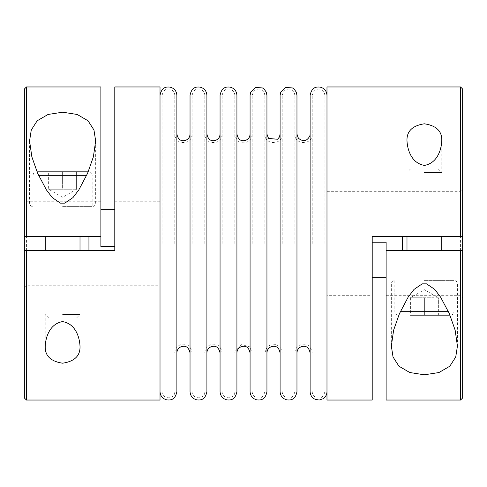<?xml version="1.0" encoding="UTF-8"?>
<svg xmlns="http://www.w3.org/2000/svg" width="487" height="487" viewBox="0 0 487 487"><rect width="100%" height="100%" fill="white"/><g stroke="black" fill="none" stroke-linecap="round" stroke-linejoin="round"><path stroke-width="0.37" stroke-dasharray="2.44 1.83" d="M424.384 236.542L441.776 236.542L424.384 236.542M326.984 400.034L326.984 191.324L326.984 295.676L372.208 295.676L372.208 236.542L460.562 236.542L402.579 236.542L460.562 236.542L460.562 191.324L460.562 236.542M424.384 250.458L441.776 250.458L424.384 250.458M386.124 250.458L386.124 295.676L386.124 250.458L460.562 250.458L402.579 250.458L460.562 250.458L460.562 295.676L460.562 250.458M386.124 400.034L386.124 242.222M372.208 400.034L372.208 295.676M62.616 236.542L80.008 236.542L62.616 236.542M26.438 236.542L26.438 201.758L26.438 236.542L100.876 236.542L100.876 201.758L100.876 236.542M26.438 250.458L26.438 285.242L26.438 250.458L114.792 250.458L114.792 86.966M62.616 250.458L80.008 250.458L62.616 250.458M100.876 246.538L100.876 86.966M438.367 315.156L410.401 315.156L438.367 315.156L438.367 297.764L438.367 315.156M438.367 297.764L424.384 297.764L438.367 297.764L424.384 289.692L410.401 297.764L424.384 297.764L410.401 297.764L417.396 297.764L410.401 297.764L410.401 315.156L449.988 315.156M398.786 315.156L398.299 315.156L398.786 315.156M424.384 172.471L441.776 172.471L424.384 172.471M460.562 400.034L460.562 86.966M326.984 295.676L326.984 86.966M62.616 314.529L80.008 314.529L62.616 314.529M160.016 400.034L160.016 86.966M26.438 400.034L26.438 86.966M24.35 250.458L24.35 287.33L24.35 250.458M24.35 236.542L24.35 199.67L24.35 236.542M24.35 397.946L24.35 89.054M160.016 243.5L160.016 95.397L160.016 243.5M176.884 391.603L176.884 95.397M176.884 243.5L176.884 134.15L176.884 243.5M190.033 391.603L190.033 95.397M206.908 391.603L206.908 95.397M206.908 243.5L206.908 134.15L206.908 243.5M220.057 391.603L220.057 95.397M236.925 391.603L236.925 95.397M236.925 243.5L236.925 134.15L236.925 243.5M250.075 391.603L250.075 95.397M266.943 391.603L266.943 95.397M266.943 243.5L266.943 134.15L266.943 243.5M280.092 134.15L280.092 139.787M280.092 391.603L280.092 95.397M296.967 391.603L296.967 95.397M296.967 243.5L296.967 134.15L296.967 243.5M310.116 391.603L310.116 95.397M462.65 250.458L462.65 297.764L462.65 250.458M462.65 397.946L462.65 89.054M462.65 236.542L462.65 189.236L462.65 236.542M62.616 206.628L92.183 206.628L62.616 206.628M37.012 171.844L88.214 171.844M62.616 171.844L62.616 189.236L48.633 189.236L76.599 189.236L48.633 189.236L62.616 189.236L62.616 171.844L76.599 171.844L48.633 171.844L48.633 189.236L48.633 171.844M62.616 317.944L48.633 317.944L62.616 317.944M424.384 280.372L453.951 280.372L424.384 280.372M424.384 169.056L438.367 169.056L424.384 169.056M76.599 189.236L76.599 171.844L76.599 189.236L62.616 197.308L48.633 189.236M410.401 297.764L410.401 315.156M424.384 297.764L424.384 315.156L424.384 297.764L431.379 297.764L424.384 297.764M162.104 243.5L162.104 95.397L162.104 243.5M174.796 243.5L174.796 95.397L174.796 243.5M192.122 243.5L192.122 95.397L192.122 243.5M204.82 243.5L204.82 95.397L204.82 243.5M222.139 243.5L222.139 95.397L222.139 243.5M234.837 243.5L234.837 95.397L234.837 243.5M252.163 243.5L252.163 95.397L252.163 243.5M264.861 243.5L264.861 95.397L264.861 243.5M282.18 243.5L282.18 95.397L282.18 243.5M294.878 243.5L294.878 95.397L294.878 243.5M312.204 243.5L312.204 95.397L312.204 243.5M324.896 243.5L324.896 95.397L324.896 243.5M326.984 243.5L326.984 102.964L326.984 243.5M60.431 203.146L64.801 203.146M38.534 175.32L86.692 175.32M422.199 283.854L426.569 283.854M400.308 311.68L448.466 311.68M406.992 141.139L406.992 172.471L410.407 169.056M441.776 140.956L441.776 172.471L438.367 169.056M48.633 317.944L45.224 314.529L45.224 346.044M76.593 317.944L80.008 314.529L80.008 345.861M29.567 141.449L29.567 203.146C29.774 205.258 30.931 206.421 33.049 206.628L33.049 175.32C33.25 173.208 34.413 172.045 36.525 171.844M95.659 141.254L95.659 203.146C95.452 205.258 94.295 206.421 92.183 206.628L92.183 175.32C91.976 173.208 90.819 172.045 88.701 171.844M398.299 315.156C396.181 314.955 395.024 313.792 394.817 311.68L394.817 280.372C392.705 280.579 391.548 281.742 391.341 283.854L391.341 345.746M450.475 315.156C452.587 314.955 453.75 313.792 453.951 311.68L453.951 280.372C456.069 280.579 457.226 281.742 457.433 283.854L457.433 345.551M100.876 201.758L26.438 201.758L24.35 199.67M24.35 287.33L26.438 285.242L160.016 285.242M114.792 201.758L160.016 201.758M326.984 191.324L460.562 191.324L462.65 189.236M386.124 295.676L460.562 295.676L462.65 297.764M160.016 384.036L162.104 384.036M160.016 102.964L162.104 102.964M174.796 95.397C174.577 92.146 172.903 90.077 169.762 89.188C167.498 88.938 163.553 88.506 162.104 95.397M162.104 391.603C161.708 399.79 175.192 399.79 174.796 391.603M192.122 134.15C191.835 138.527 189.589 141.34 185.383 142.594L181.474 142.575C179.806 142.405 175.308 140.341 174.796 134.15M174.796 352.85C175.095 348.412 177.39 345.587 181.669 344.376C185.084 344.005 190.344 343.755 192.122 352.85M204.82 95.397C204.601 92.146 202.921 90.077 199.786 89.188C197.515 88.938 193.57 88.506 192.122 95.397M192.122 391.603C191.726 399.79 205.21 399.79 204.82 391.603M222.139 134.15C221.853 138.527 219.613 141.34 215.406 142.594L211.492 142.575C209.824 142.405 205.325 140.341 204.82 134.15M204.82 352.85C205.118 348.412 207.407 345.587 211.687 344.376C215.108 344.005 220.368 343.755 222.139 352.85M234.837 95.397C234.618 92.146 232.938 90.077 229.803 89.188C227.539 88.938 223.594 88.506 222.139 95.397M222.139 391.603C221.749 399.79 235.233 399.79 234.837 391.603M252.163 134.15C251.864 138.588 249.575 141.413 245.29 142.624C241.875 142.995 236.615 143.245 234.837 134.15M234.837 352.85L235.209 350.342L241.442 344.437L249.697 346.799L252.163 352.85M264.861 95.397L264.307 92.81C261.154 88.324 257.538 87.91 253.447 91.568L252.163 95.397M252.163 391.603C252.363 394.762 253.977 396.82 257.002 397.769C259.005 397.982 263.035 399.042 264.861 391.603M282.18 134.15C282.716 145.321 264.325 145.321 264.861 134.15M264.861 352.85L266.913 347.255C271.983 342.878 276.665 343.262 280.956 348.412L282.18 352.85M294.878 95.397L294.325 92.81C291.177 88.324 287.555 87.91 283.471 91.568L282.18 95.397M282.18 391.603C282.381 394.762 283.994 396.82 287.02 397.769C289.022 397.982 293.052 399.042 294.878 391.603M312.204 134.15C312.739 145.321 294.343 145.321 294.878 134.15M294.878 352.85C295.177 348.412 297.466 345.587 301.745 344.376C305.166 344.005 310.426 343.755 312.204 352.85M324.896 95.397L324.348 92.81C321.195 88.324 317.573 87.91 313.488 91.568L312.204 95.397M312.204 391.603C312.404 394.762 314.018 396.82 317.043 397.769C319.046 397.982 323.076 399.042 324.896 391.603M324.896 384.036L326.984 384.036M324.896 102.964L326.984 102.964"/><path stroke-width="0.73" d="M460.562 86.966L460.562 236.542L372.208 236.542L372.208 400.034L326.984 400.034L326.984 86.966L460.562 86.966L462.65 89.054L462.65 236.542L460.562 236.542L462.65 236.542L460.562 236.542L462.65 236.542L462.65 250.458L460.562 250.458L462.65 250.458L460.562 250.458L462.65 250.458L462.65 397.946L460.562 400.034L460.562 250.458L386.124 250.458L386.124 400.034L460.562 400.034M402.579 236.542L402.579 250.458M372.208 277.249L386.124 277.249M372.208 242.222L386.124 242.222L386.124 250.458M26.438 236.542L100.876 236.542L100.876 86.966L26.438 86.966L26.438 236.542L24.35 236.542L26.438 236.542M26.438 86.966L24.35 89.054L24.35 250.458L26.438 250.458L24.35 250.458L26.438 250.458L24.35 250.458L24.35 397.946L26.438 400.034L160.016 400.034L160.016 86.966L114.792 86.966L114.792 250.458L26.438 250.458L26.438 400.034M88.938 250.458L88.938 236.542M114.792 209.751L100.876 209.751M100.876 236.542L100.876 246.538L114.792 246.538M449.988 315.156L410.401 315.156M424.384 123.808C412.349 125.603 406.548 131.32 406.992 140.956C407.406 149.424 411.302 163.297 424.481 165.403C437.539 163.09 441.368 149.381 441.776 140.956C442.22 131.313 436.419 125.597 424.384 123.808M422.199 283.854L414.035 289.406L408.155 297.143L399.413 313.695L393.612 330.223L391.341 346.044L393.039 357.001L398.944 366.2L409.768 372.518L424.323 374.801L438.939 372.543L449.818 366.212L455.735 356.995L457.433 346.044L455.15 330.186L449.349 313.671L440.601 297.125L434.727 289.388L426.569 283.854L422.199 283.854M62.616 363.192C74.651 361.397 80.452 355.68 80.008 346.044C79.594 337.576 75.698 323.703 62.519 321.597C49.461 323.91 45.632 337.619 45.224 346.044C44.78 355.687 50.581 361.403 62.616 363.192M64.801 203.146L72.965 197.594L78.845 189.857L87.587 173.305L93.388 156.777L95.659 140.956L93.961 129.999L88.056 120.8L77.232 114.482L62.677 112.199L48.061 114.457L37.182 120.788L31.265 130.005L29.567 140.956L31.85 156.814L37.651 173.329L46.399 189.875L52.273 197.612L60.431 203.146L64.801 203.146M160.016 95.397C161.745 86.54 166.864 86.783 170.194 87.149C174.364 88.324 176.592 91.075 176.884 95.397L176.884 391.603C175.15 400.466 170.03 400.217 166.7 399.851C162.536 398.67 160.302 395.925 160.016 391.603M190.033 95.397L190.033 391.603C190.326 395.925 192.554 398.67 196.724 399.851C200.047 400.217 205.173 400.466 206.908 391.603L206.908 95.397C206.616 91.075 204.382 88.324 200.218 87.149C196.888 86.783 191.762 86.54 190.033 95.397M220.057 95.397L220.057 391.603C220.343 395.925 222.577 398.67 226.741 399.851C230.071 400.217 235.191 400.466 236.925 391.603L236.925 95.397C236.633 91.075 234.405 88.324 230.235 87.149C226.905 86.783 221.786 86.54 220.057 95.397M250.075 95.397L250.075 391.603C250.355 395.864 252.54 398.603 256.631 399.827C260.149 400.259 265.293 400.375 266.943 391.603L266.943 95.397L266.267 92.08L264.112 89.097L262.487 87.964L255.748 87.429L250.781 92.019L250.075 95.397M280.092 139.787L280.092 134.15L279.483 136.92L277.651 139.264L268.538 138.436L266.943 134.15M280.092 95.397L280.092 391.603C280.372 395.864 282.557 398.603 286.654 399.827C290.173 400.259 295.317 400.375 296.967 391.603L296.967 95.397L296.285 92.08L294.136 89.097L292.51 87.964L285.766 87.429L280.804 92.019L280.092 95.397M326.984 95.397C326.692 91.075 324.464 88.324 320.294 87.149C316.964 86.783 311.844 86.54 310.116 95.397L310.116 391.603C310.298 395.347 312.1 397.97 315.533 399.48L319.308 400.004L322.924 398.81C325.535 397.118 326.887 394.714 326.984 391.603M88.214 171.844L37.012 171.844M62.616 171.844L48.633 171.844M86.692 175.32L38.534 175.32M448.466 311.68L400.308 311.68M190.033 134.15C189.808 137.517 188.067 139.659 184.823 140.579C182.473 140.84 178.388 141.291 176.884 134.15M176.884 352.85C177.055 349.757 178.595 347.663 181.499 346.58C183.867 346.154 188.171 345.088 190.033 352.85M220.057 134.15C219.826 137.517 218.091 139.659 214.84 140.579C212.496 140.84 208.406 141.291 206.908 134.15M206.908 352.85C207.078 349.757 208.619 347.663 211.522 346.58C213.884 346.154 218.188 345.088 220.057 352.85M250.075 134.15C249.849 137.517 248.108 139.659 244.858 140.579C242.514 140.84 238.429 141.291 236.925 134.15M236.925 352.85C237.096 349.757 238.636 347.663 241.54 346.58C243.969 346.147 248.248 345.143 250.075 352.85M266.943 352.85C267.174 349.483 268.909 347.341 272.16 346.421C274.504 346.16 278.594 345.715 280.092 352.85M310.116 134.15L309.89 135.855C306.999 141.315 303.158 142.094 298.361 138.198L296.967 134.15M296.967 352.85C297.192 349.483 298.933 347.341 302.177 346.421C304.527 346.16 308.612 345.715 310.116 352.85M29.567 140.956L29.567 141.449M45.224 236.542L45.224 250.458M80.008 236.542L80.008 250.458M457.433 345.551L457.433 346.044M406.992 236.542L406.992 250.458M441.776 236.542L441.776 250.458"/></g></svg>
